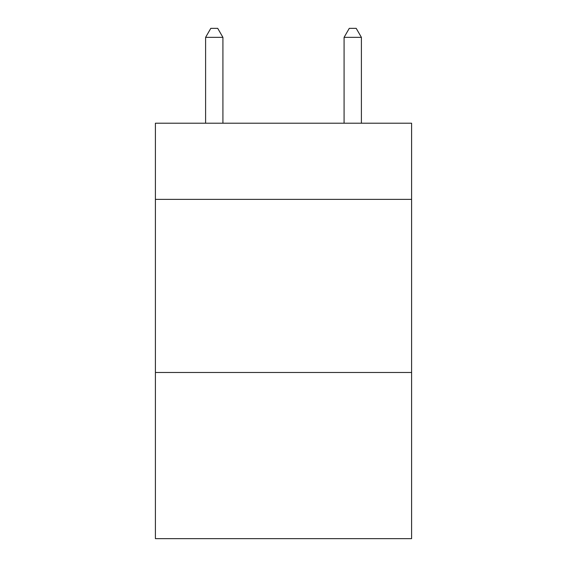<?xml version="1.0" encoding="UTF-8"?>
<svg xmlns="http://www.w3.org/2000/svg" width="567" height="567" viewBox="0 0 567 567"><rect width="100%" height="100%" fill="white"/><g stroke="black" fill="none" stroke-linecap="round" stroke-linejoin="round"><path stroke-width="0.85" d="M411.592 199.371L411.592 123.209L155.408 123.209L155.408 199.371L411.592 199.371L411.592 538.65L155.408 538.65L155.408 199.371M411.592 372.476L155.408 372.476M222.916 123.209L222.916 37.351L205.601 37.351L205.601 123.209M205.601 37.351L210.796 28.35L217.721 28.35L222.916 37.351M361.399 123.209L361.399 37.351L344.084 37.351L344.084 123.209M344.084 37.351L349.279 28.35L356.204 28.35L361.399 37.351"/></g></svg>
